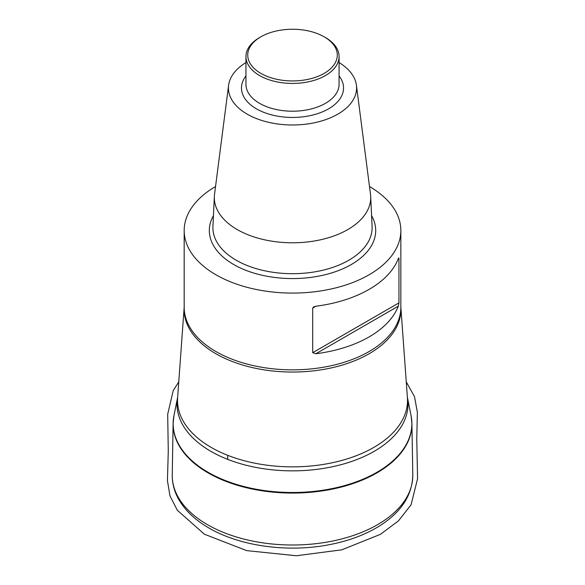 <?xml version="1.0" encoding="UTF-8"?>
<svg xmlns="http://www.w3.org/2000/svg" width="585" height="585" viewBox="0 0 585 585"><rect width="100%" height="100%" fill="white"/><g stroke="black" fill="none" stroke-linecap="round" stroke-linejoin="round"><path stroke-width="0.88" d="M369.493 186.535A108.335 62.544 180 0 1 400.849 230.541A108.335 62.544 180 0 1 292.515 293.085A108.335 62.544 180 0 1 184.18 230.541A108.335 62.544 180 0 1 215.536 186.535M398.955 302.869L398.955 258.277L398.297 258.65A108.335 62.544 180 0 1 315.878 306.233L312.697 308.076L312.697 352.667L398.955 302.869L398.297 306.167L315.878 353.749A108.335 62.544 0 0 0 398.297 306.167M315.878 353.749L312.697 352.667M312.697 308.076L313.465 307.03L315.878 306.233M398.297 258.65L398.955 258.277L398.707 257.831M339.073 62.566A64.079 36.994 180 0 1 356.419 85.242L370.495 194.293A78.2 45.147 180 0 1 370.685 196.421A78.2 45.147 180 0 1 292.515 242.79A78.2 45.147 180 0 1 214.351 196.421A78.2 45.147 180 0 1 214.534 194.293L228.611 85.242A64.079 36.994 180 0 1 245.956 62.566M356.419 85.242A64.079 36.994 180 0 1 292.515 124.985A64.079 36.994 180 0 1 228.611 85.242M325.435 37.55L324.17 36.818L325.435 37.55A46.559 26.881 180 0 1 339.073 56.555A46.559 26.881 180 0 1 292.515 83.436A46.559 26.881 180 0 1 245.956 56.555A46.559 26.881 180 0 1 259.594 37.55L260.859 36.818A44.767 25.842 0 0 0 260.859 73.374A44.767 25.842 0 0 0 324.17 73.374A44.767 25.842 0 0 0 324.17 36.818A44.767 25.842 0 0 0 260.859 36.818M411.672 419.591A119.413 68.942 180 0 1 411.92 423.46A119.413 68.942 180 0 1 338.744 487.693A119.413 68.942 180 0 1 208.077 472.877A119.413 68.942 180 0 1 173.109 423.46A119.413 68.942 180 0 1 173.357 419.591M207.47 524.665A120.269 69.439 0 0 0 339.073 539.589A120.269 69.439 0 0 0 412.783 474.896C412.345 495.407 401.025 512.57 378.831 526.383C364.601 535.063 347.826 541.22 328.507 544.84C287.425 552.708 239.777 546.127 208.955 528.021C194.856 519.889 184.611 510.032 178.213 498.457C174.14 490.895 172.151 483.042 172.246 474.896A120.269 69.439 0 0 0 207.47 524.665M177.665 397.12L173.95 415.679A119.355 68.913 0 0 0 208.121 472.314A119.355 68.913 0 0 0 344.455 485.63A119.355 68.913 0 0 0 411.079 415.679L411.92 423.46L412.783 474.896M407.372 397.164A115.494 66.683 180 0 1 292.515 470.852A115.494 66.683 180 0 1 177.657 397.164M177.621 397.698A114.996 66.39 0 0 0 292.515 466.859A114.996 66.39 0 0 0 407.409 397.698L400.849 307.074A108.408 62.588 180 0 1 292.515 372.045A108.408 62.588 180 0 1 184.18 307.081L177.621 397.698M400.849 230.541L400.849 307.3A108.335 62.544 180 0 1 292.515 369.844A108.335 62.544 180 0 1 184.18 307.3L184.18 230.541M371.585 215.616A83.187 48.029 180 0 1 292.515 278.57A83.187 48.029 180 0 1 213.445 215.616M214.351 196.421L212.933 226.483A79.611 45.966 0 0 0 292.515 273.692A79.611 45.966 0 0 0 372.097 226.483L370.685 196.421M339.073 75.926A51.034 29.462 180 0 1 292.515 117.453A51.034 29.462 180 0 1 245.956 75.926M245.956 56.555L245.956 84.335A46.559 26.881 0 0 0 292.515 111.216A46.559 26.881 0 0 0 339.073 84.335L339.073 56.555M173.95 415.679L173.109 423.46L172.246 474.896M407.365 397.12L411.079 415.679M178.769 381.888L173.233 390.517L167.698 414.195L168.275 451.284L167.434 480.738L169.979 495.941L177.335 510.274L204.406 534.215L246.695 550.631L296.39 555.75L341.801 549.82L380.411 534.339L398.509 520.811L411.065 504.804L417.566 478.727L416.769 438.801L417.368 412.366L414.509 396.637L406.268 381.895M227.697 459.357L227.704 455.313"/></g></svg>

